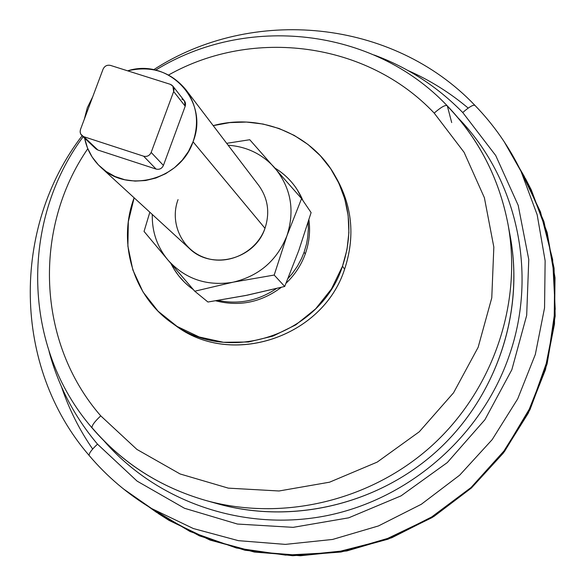 <?xml version="1.0" encoding="UTF-8"?>
<svg xmlns="http://www.w3.org/2000/svg" width="585" height="585" viewBox="0 0 585 585"><rect width="100%" height="100%" fill="white"/><g stroke="black" fill="none" stroke-linecap="round" stroke-linejoin="round"><path stroke-width="0.88" d="M92.211 428.088L92.101 427.964C91.494 425.887 94.375 421.851 100.744 415.855L136.883 449.397L180.114 473.974L228.326 488.139L279.038 490.983L329.567 482.186L377.193 462.106L419.291 431.767L453.558 392.784L478.135 347.314L491.773 297.853L493.835 247.097L484.387 197.73L464.095 152.319L434.202 113.102C440.79 107.333 445.09 104.847 447.101 105.651L447.101 105.651C445.09 104.847 440.79 107.333 434.202 113.102C367.036 41.981 253.144 27.378 168.575 75.004C253.144 27.378 367.036 41.981 434.202 113.102L464.095 152.319L484.387 197.73L493.835 247.097L491.773 297.853L478.135 347.314L453.558 392.784L419.291 431.767L377.193 462.106L329.567 482.186L279.038 490.983L228.326 488.139L180.114 473.974L136.883 449.397L100.744 415.855C94.375 421.851 91.494 425.887 92.101 427.964L92.211 428.088M155.595 70.163C246.131 14.033 372.894 27.334 447.101 105.651C478.801 138.755 499.1 178.264 507.999 224.187C522.449 302.898 493.469 389.325 432.381 445.222C371.146 500.95 282.431 521.922 205.364 500.343C282.431 521.922 371.146 500.95 432.381 445.222C493.469 389.325 522.449 302.898 507.999 224.187C499.122 178.41 478.918 139.054 447.386 106.126L451.693 122.572L447.386 106.126M507.999 224.187L510.347 236.947C524.335 313.129 496.343 396.652 437.331 450.647C378.181 504.482 292.449 524.73 217.861 503.846L205.364 500.343C160.173 487.195 122.565 463.181 92.547 428.293M87.787 148.729C32.877 228.282 36.723 342.444 100.744 415.855C36.723 342.444 32.877 228.282 87.787 148.729M335.059 175.792L337.209 179.58C352.528 207.85 354.993 237.722 344.609 269.195C322.927 337.179 231.748 367.49 176.538 326.196L172.963 323.717C228.633 365.354 320.624 334.759 342.51 266.175L344.609 269.195L342.51 266.175C352.989 234.424 350.51 204.297 335.059 175.792C311.937 133.855 259.63 112.854 213.225 125.643L229.751 122.601L246.497 122.06L263.075 124.042L279.103 128.517L294.226 135.398L308.083 144.539L320.339 155.742L330.708 168.765L338.927 183.302L344.792 199.032L348.141 215.58L348.894 232.559L347 249.561L342.51 266.175L331.461 288.975L315.608 308.887L295.769 324.872L272.983 336.097L248.449 341.991L223.433 342.283L199.222 336.989L177.058 326.415L158.023 311.154L143.054 292.01L132.853 269.963L127.881 246.131L128.327 221.686L134.141 197.81C117.168 242.855 133.314 296.858 172.963 323.717M189.964 287.081L193.321 289.582C183.697 282.789 176.253 274.138 171.003 263.63L174.037 269.122L178.827 275.966L184.421 282.182L189.094 286.379M215.777 300.814C239.404 306.847 261.232 302.357 281.268 287.359C261.232 302.357 239.404 306.847 215.777 300.814M286.08 283.198C294.833 274.884 301.246 265.1 305.319 253.846C309.238 242.687 310.438 231.353 308.909 219.828C310.438 231.353 309.238 242.687 305.319 253.846C301.246 265.1 294.833 274.884 286.08 283.198M296.412 188.45C290.723 180.114 283.579 173.328 274.979 168.092C287.732 175.939 297.07 186.798 302.986 200.662L297.026 189.379M174.761 324.938C229.722 367.921 322.701 338.042 344.609 269.195C355.219 236.888 352.389 206.388 336.119 177.701M218.081 300.449C238.885 304.683 258.307 300.734 276.354 288.602C258.307 300.734 238.885 304.683 218.081 300.449M288.032 278.482L292.368 273.444L297.436 266.175L301.597 258.387L304.09 252.267L305.319 253.846L304.09 252.267L306.54 243.872L307.703 237.437L308.353 228.779L308.149 222.3L308.353 228.779L307.703 237.437L306.54 243.872L304.09 252.267L301.597 258.387L297.436 266.175L292.368 273.444L288.032 278.482M298.781 250.512L311.103 212.589L301.582 198.593L249.751 139.727L226.688 143.325L249.751 139.727L301.582 198.593L311.103 212.589L298.781 250.512L284.705 286.467L298.781 250.512M245.656 295.498L284.705 286.467L274.189 275.052L287.008 235.572L301.582 198.593L287.008 235.572C295.074 210.205 290.928 187.566 274.584 167.654C262.182 154.045 246.702 146.572 228.135 145.226C246.702 146.572 262.182 154.045 274.584 167.654C290.928 187.566 295.074 210.205 287.008 235.572L274.189 275.052L284.705 286.467L247.221 295.198L207.946 302.021L245.656 295.513M207.946 302.021L194.746 291.22L233.283 282.145L274.189 275.052L233.283 282.145C259.214 275.915 277.122 260.391 287.008 235.572C277.122 260.391 259.214 275.915 233.283 282.145L194.746 291.22L207.946 302.021M167.997 260.091L194.746 291.22L167.997 260.091C184.831 278.694 206.052 286.145 231.653 282.46L233.283 282.145L231.653 282.46C206.052 286.145 184.831 278.694 167.997 260.091L144.049 231.419L167.997 260.091C157.146 246.914 151.91 231.704 152.283 214.446C151.91 231.704 157.146 246.914 167.997 260.091M149.84 212.209L144.049 231.419L149.84 212.209M178.037 199.617C169.321 222.856 181.95 250.197 205.306 257.875C228.523 265.897 256.661 252.003 264.983 228.304C255.067 259.199 211.792 270.658 189.474 248.552L100.715 167.164C127.662 193.913 180.663 179.566 193.043 141.782L264.983 228.304L193.043 141.782C199.412 122.667 196.984 105.256 185.752 89.556C170.63 71.633 151.259 65.388 127.64 70.829C168.875 57.557 209.722 101.022 193.043 141.782L188.487 151.42L182.257 160.144L174.564 167.654L165.679 173.679L155.91 178.015L145.606 180.516L135.113 181.101L124.81 179.749L115.04 176.509L106.141 171.507L98.419 164.926L92.13 156.985L87.479 147.961L84.62 138.17C86.902 149.606 92.269 159.266 100.715 167.164M87.319 107.713L84.291 119.311L87.319 107.713L92.686 96.883L87.319 107.713M185.752 89.556L258.702 185.379C267.996 198.359 270.087 212.669 264.983 228.304M172.868 86.119L184.451 100.942L185.218 106.207L173.657 91.531L172.868 86.119L170.22 84.284L110.499 65.41C107.113 64.708 104.635 65.959 103.07 69.162L80.496 129.446L80.123 131.786L80.701 134.031L97.907 150.045L156.1 169.08C159.449 169.811 161.891 168.59 163.42 165.416L185.218 106.207C186.096 102.858 184.977 100.503 181.869 99.157M97.907 150.045L83.823 136.707L143.632 156.202L156.1 169.08L143.632 156.202C147.076 156.948 149.584 155.69 151.164 152.429L163.42 165.416L151.164 152.429L173.657 91.531L185.218 106.207L163.42 165.416C161.891 168.59 159.449 169.811 156.1 169.08L97.907 150.045L95.94 148.875L81.798 135.501M143.632 156.202L83.823 136.707C80.679 135.303 79.567 132.883 80.496 129.446L103.07 69.162C104.635 65.959 107.113 64.708 110.499 65.41L170.22 84.284C173.409 85.666 174.557 88.079 173.657 91.531L151.164 152.429C149.584 155.69 147.076 156.948 143.632 156.202M123.369 488.863L151.595 508.519L193.328 528.533L238.409 540.664L285.356 544.386L332.587 539.45L378.444 525.944L421.324 504.27L459.693 475.152L492.197 439.598L517.696 398.875L535.326 354.444L544.555 307.864L545.132 260.771L537.169 214.768L521.045 171.383L504.043 141.482L521.045 171.383L537.169 214.768L545.132 260.771L544.555 307.864L535.326 354.444L517.696 398.875L492.197 439.598L459.693 475.152L421.324 504.27L378.444 525.944L332.587 539.45L285.356 544.386L238.409 540.664L193.328 528.533L151.595 508.519L123.369 488.863M519.283 167.793L530.946 189.255L546.814 231.909L554.675 277.122L554.149 323.381L545.14 369.113L527.867 412.732L502.881 452.68L471.013 487.554L433.375 516.102L391.306 537.344L346.298 550.558L299.93 555.355L253.817 551.662L209.518 539.706L168.487 520.006L148.18 506.434L190.059 531.516L236.45 548.013L285.619 555.121L335.644 552.423L384.528 539.918L430.275 518.01L471.013 487.554L505.06 449.77L531.048 406.209L547.969 358.671L555.216 309.099L552.628 259.491L540.438 211.785L519.283 167.793M89.315 455.671L89.212 455.554C88.686 453.646 91.45 449.843 97.498 444.154L137.087 481.111L184.502 508.277L237.422 524.043L293.143 527.348L348.689 517.827L401.047 495.861L447.313 462.559L484.921 419.716L511.846 369.72L526.683 315.337L528.767 259.55L518.193 205.342L495.722 155.515L462.75 112.532C469.009 107.048 473.06 104.656 474.918 105.366L474.918 105.366C473.06 104.656 469.009 107.048 462.75 112.532C437.404 86.638 407.877 67.472 374.166 55.019C407.877 67.472 437.404 86.638 462.75 112.532L495.722 155.515L518.193 205.342L528.767 259.55L526.683 315.337L511.846 369.72L484.921 419.716L447.313 462.559L401.047 495.861L348.689 517.827L293.143 527.348L237.422 524.043L184.502 508.277L137.087 481.111L97.498 444.154C91.45 449.843 88.686 453.646 89.212 455.554L89.315 455.671M519.304 167.837L530.909 189.196L519.304 167.837M168.436 519.97L148.217 506.456L168.436 519.97M49.125 351.636C58.332 385.924 74.456 416.769 97.498 444.154C74.456 416.769 58.332 385.924 49.125 351.636M468.197 108.108C449.902 92.686 429.873 80.174 408.103 70.58M61.52 386.846C68.95 408.981 79.326 429.719 92.657 449.046M104.305 441.214C157.336 502.157 244.384 532.306 327.3 515.553C410.129 498.632 482.018 435.372 509.359 355.256C538.193 272.5 516.584 177.964 458.34 118.148M519.473 168.173L524.635 177.028L519.473 168.173M525.242 178.125L531.297 189.898L547.158 232.53L555.019 277.707L554.492 323.936L545.491 369.64L528.233 413.229L503.261 453.156L471.415 488L433.814 516.526L391.774 537.747L346.795 550.953L300.456 555.75L254.373 552.057L210.103 540.101L169.102 520.423L157.921 513.308L199.47 535.875L244.932 550.229L292.697 555.721L341.033 552.021L388.104 539.165L432.132 517.564L471.415 488L504.445 451.576L529.973 409.705L547.077 364.002L555.172 316.207L554.061 268.135L543.911 221.554L525.242 178.125M156.89 512.614L148.539 506.661L156.89 512.614M458.34 118.155C516.584 177.972 538.193 272.508 509.359 355.256C482.018 435.372 410.136 498.632 327.308 515.553C244.391 532.306 157.343 502.157 104.313 441.222M211.69 502.025C287.637 525.681 376.513 506.032 437.331 450.647C498.032 395.138 525.718 308.419 509.089 230.636M83.129 136.766C20.219 221.452 22.033 347.314 92.101 427.964C122.272 463.035 160.027 487.166 205.364 500.343M82.09 135.779C11.539 227.594 12.175 366.429 89.212 455.554C106.989 476.519 127.786 494.171 151.595 508.519L168.487 520.006M153.621 69.747C252.018 5.894 392.593 18.917 474.918 105.366C493.755 124.766 509.133 146.776 521.045 171.383L530.946 189.255M168.546 520.043L169.102 520.423M530.975 189.313L531.297 189.898"/></g></svg>
